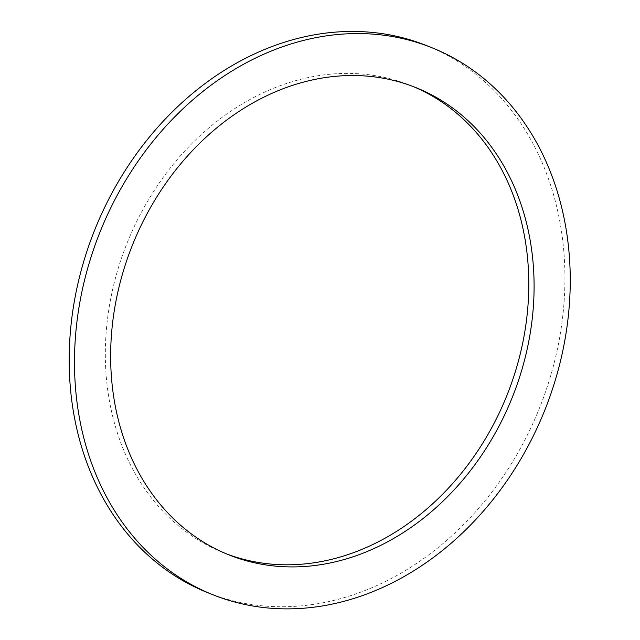<?xml version="1.0" encoding="UTF-8"?>
<svg xmlns="http://www.w3.org/2000/svg" width="640" height="640" viewBox="0 0 640 640"><rect width="100%" height="100%" fill="white"/><g stroke="black" fill="none" stroke-linecap="round" stroke-linejoin="round"><path stroke-width="0.48" stroke-dasharray="3.2 2.4" d="M413.048 86.48A251.656 204.624 111.8 0 0 410.4 85.4A251.656 204.624 111.8 0 0 133.272 228.68A251.656 204.624 111.8 0 0 223.72 552.8A251.656 204.624 111.8 0 0 226.384 553.84M426.336 45.496A294.616 239.552 -68.2 0 1 539.528 407.952A294.616 239.552 -68.2 0 1 207.784 592.704M415.712 87.52L410.4 85.4M229.032 554.92L223.72 552.8"/><path stroke-width="0.96" d="M226.384 553.84A251.656 204.624 111.8 0 0 507.088 394.992A251.656 204.624 111.8 0 0 413.048 86.48M138.584 230.8A251.656 204.624 -68.2 0 1 415.712 87.52A251.656 204.624 -68.2 0 1 512.392 397.112A251.656 204.624 -68.2 0 1 229.032 554.92A251.656 204.624 -68.2 0 1 138.584 230.8M213.096 594.824L207.784 592.704A294.616 239.552 -68.2 0 1 101.896 213.24A294.616 239.552 -68.2 0 1 426.336 45.496L431.648 47.616A294.616 239.552 111.8 0 0 107.2 215.36A294.616 239.552 111.8 0 0 213.096 594.824A294.616 239.552 111.8 0 0 544.84 410.072A294.616 239.552 111.8 0 0 431.648 47.616"/></g></svg>
